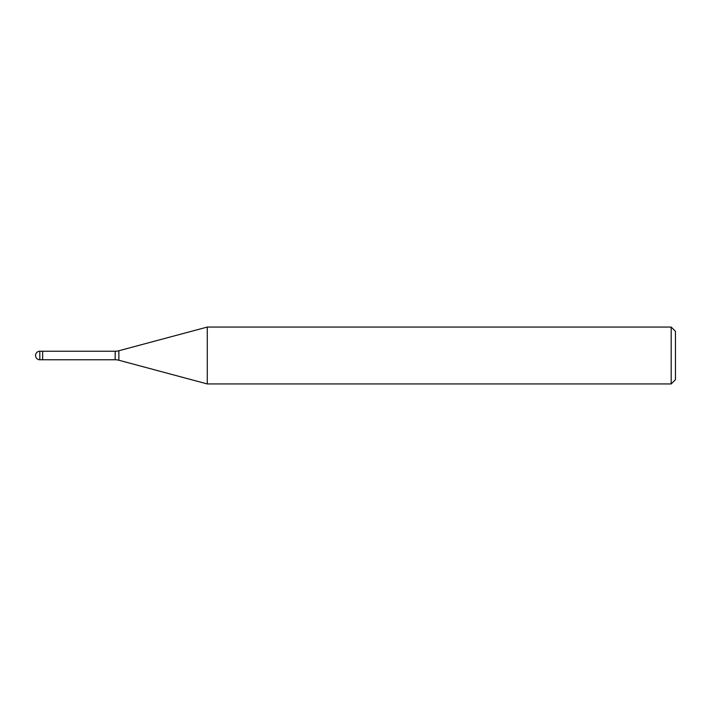 <?xml version="1.0" encoding="UTF-8"?>
<svg xmlns="http://www.w3.org/2000/svg" width="711" height="711" viewBox="0 0 711 711"><rect width="100%" height="100%" fill="white"/><g stroke="black" fill="none" stroke-linecap="round" stroke-linejoin="round"><path stroke-width="1.07" d="M115.182 359.766L42.66 359.766L42.66 351.234L115.182 351.234A14.22 14.22 0 0 0 118.861 350.754L207.274 327.06L671.184 327.06L675.45 331.326L675.45 379.674L671.184 383.94L207.274 383.94L118.861 360.246A14.22 14.22 0 0 0 115.182 359.766L115.182 351.234M671.184 383.94L671.184 327.06M207.274 383.94L207.274 327.06M42.66 359.197L42.66 351.234L39.816 351.234A4.266 4.266 0 0 0 35.55 355.5A4.266 4.266 0 0 0 39.816 359.766L39.816 351.234M118.861 360.246L118.861 350.754M39.816 359.766L42.66 359.766"/></g></svg>
